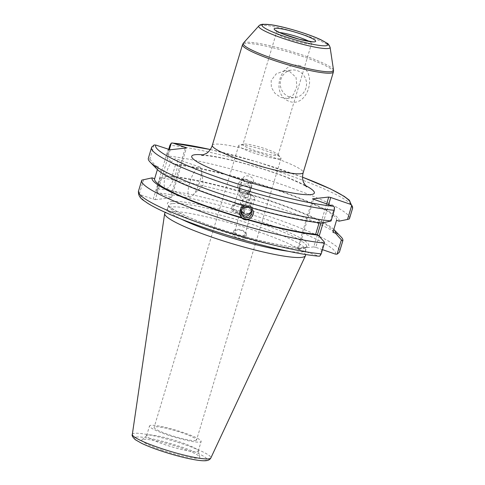<?xml version="1.0" encoding="UTF-8"?>
<svg xmlns="http://www.w3.org/2000/svg" width="485" height="485" viewBox="0 0 485 485"><rect width="100%" height="100%" fill="white"/><g stroke="black" fill="none" stroke-linecap="round" stroke-linejoin="round"><path stroke-width="0.36" stroke-dasharray="2.42 1.82" d="M243.9 144.045A18.375 2.413 16.7 0 0 243.5 144.118A18.375 2.413 16.7 0 0 242.918 144.494A18.375 2.413 16.7 0 0 257.202 151.278A18.375 2.413 16.7 0 0 277.129 155.503A18.375 2.413 16.7 0 0 278.117 155.054A18.375 2.413 16.7 0 0 277.832 154.412A18.375 2.413 16.7 0 0 261.888 147.664A18.375 2.413 16.7 0 0 243.9 144.045M289.654 71.507L296.044 77.43L296.881 86.391L293.48 94.763L286.956 98.473L280.657 97.394L274.849 93.187L271.345 87.324L271.163 80.571L276.104 73.969L283.883 70.925L289.654 71.507M300.33 65.766C280.263 59.625 269.721 94.763 289.612 101.498C307.714 107.864 318.257 72.72 300.33 65.766M297.341 70.646A13.859 13.125 83.6 0 1 306.471 85.275A13.859 13.125 83.6 0 1 294.928 97.582A13.859 13.125 83.6 0 1 280.342 85.263A13.859 13.125 83.6 0 1 291.855 70.034A13.859 13.125 83.6 0 1 297.341 70.646M279.881 158.819A22.134 2.91 -163.3 0 1 255.886 153.727A22.134 2.91 -163.3 0 1 238.675 145.561A22.134 2.91 -163.3 0 1 239.378 145.1A22.134 2.91 -163.3 0 1 260.706 149.131A22.134 2.91 -163.3 0 1 280.736 157.51A22.134 2.91 -163.3 0 1 281.07 158.28A22.134 2.91 -163.3 0 1 279.881 158.819M195.34 440.604A22.134 2.91 16.7 0 0 196.534 440.065A22.134 2.91 16.7 0 0 176.17 430.922A22.134 2.91 16.7 0 0 154.133 427.346A22.134 2.91 16.7 0 0 171.344 435.512A22.134 2.91 16.7 0 0 195.34 440.604M244.185 207.671L240.457 202.906L240.669 201.014L246.41 197.334L251.151 202.154L248.077 207.374M243.852 201.499C247.065 202.142 249.284 200.978 250.521 198.007L250.727 196.116L248.902 192.424L245.004 191.126L240.033 196.868L243.852 201.499M251.509 210.538L251.606 208.55C249.739 202.245 246.598 201.196 242.173 205.404L241.075 208.186L241.3 211.175M241.197 211.696L241.154 207.926C242.555 202.815 251.551 203.9 251.648 209.193L251.527 210.593M253.437 212.012A6.948 6.875 176 0 0 253.431 211.963A6.948 6.875 176 0 0 248.484 205.858A6.948 6.875 176 0 0 239.578 212.939A6.948 6.875 176 0 0 239.578 212.988M251.072 207.701L251.048 207.325L251.6 207.853M244.828 205.864L245.58 205.725L245.61 206.101M244.446 196.837A5.359 2.467 -165.1 0 0 249.83 199.868A5.359 2.467 -165.1 0 0 254.698 198.65A5.359 2.467 -165.1 0 0 252.685 195.916A5.359 2.467 -165.1 0 0 247.441 194.521A5.359 2.467 -165.1 0 0 244.337 195.898A5.359 2.467 -165.1 0 0 244.446 196.837M235.037 232.309A5.359 2.467 -165.1 0 0 240.414 235.34A5.359 2.467 -165.1 0 0 245.289 234.122A5.359 2.467 -165.1 0 0 240.736 230.363A5.359 2.467 -165.1 0 0 234.922 231.369A5.359 2.467 -165.1 0 0 235.037 232.309M238.972 235.589A6.614 3.043 -165.1 0 0 246.495 234.443A6.614 3.043 -165.1 0 0 240.887 229.805A6.614 3.043 -165.1 0 0 233.709 231.048A6.614 3.043 -165.1 0 0 238.972 235.589M238.899 235.874C235.219 234.855 233.133 234.594 232.642 235.086C231.988 236.31 245.264 240.33 245.307 238.923C245.046 238.141 242.906 237.123 238.899 235.874M154.066 144.966L149.804 159.171L148.465 157.971A104.996 13.798 16.7 0 0 148.349 158.268M149.804 159.171L155.721 165.828A95.769 12.586 16.7 0 0 157.292 169.483M251.048 207.325A93.09 12.234 16.7 0 0 319.294 222.221L321.816 223.094M319.118 222.809L319.294 222.221M243.27 193.236C241.015 192.484 239.76 191.223 239.511 189.459L239.869 187.719C241.524 182.069 250.09 183.191 250.236 189.077L250.036 191.096C248.738 193.212 246.483 193.927 243.27 193.236M243.155 191.66A5.359 5.305 176 0 0 250.03 186.191A5.359 5.305 176 0 0 244.313 181.275A5.359 5.305 176 0 0 243.155 191.66M250.254 189.483C249.902 185.379 241.19 184.215 239.76 188.083L239.56 190.102C239.857 192.618 241.136 194.273 243.397 195.067C245.586 195.6 247.453 194.976 248.981 193.188L250.133 190.847L250.254 189.483M242.761 211.351A5.359 3.619 18.9 0 0 243.476 210.278A5.359 3.619 18.9 0 0 239.578 205.113A5.359 3.619 18.9 0 0 233.333 206.804A5.359 3.619 18.9 0 0 236.359 211.612A5.359 3.619 18.9 0 0 242.761 211.351M246.665 179.977A6.948 6.875 -4 0 1 245.167 193.43A6.948 6.875 -4 0 1 237.759 187.058A6.948 6.875 -4 0 1 246.665 179.977M246.616 179.359L243.725 179.292L243.749 179.668L241.372 180.45L239.287 182.184L238.026 184.561L237.753 186.998L240.142 191.696L240.117 191.32L245.58 192.921L245.604 193.297L250.066 190.841L251.606 186.022L249.187 180.893L246.616 179.359M333.807 229.441A95.769 12.586 16.7 0 0 245.58 192.921M341.064 236.91A104.996 13.798 16.7 0 0 263.41 202.73A104.996 13.798 16.7 0 0 160.092 178.08L156.861 188.859A104.996 13.798 -163.3 0 1 271.406 217.256A104.996 13.798 -163.3 0 1 339.609 251.533M185.228 148.113L170.484 197.256L158.11 192.988L156.643 191.981L160.947 177.637L160.092 178.08M160.947 177.637L169.368 175.928L171.896 176.801L175.503 164.773L172.981 163.9L167.064 157.243L169.356 149.598M240.117 191.32A95.769 12.586 16.7 0 0 169.368 175.928M332.971 232.224A93.09 12.234 16.7 0 0 245.604 193.297M336.566 220.251L336.548 220.299A93.09 12.234 16.7 0 0 336.566 220.251A93.09 12.234 16.7 0 0 249.211 181.269M339.076 221.166A95.769 12.586 16.7 0 0 249.187 180.893M252.643 182.518A5.359 3.619 -161.1 0 1 246.241 182.778A5.359 3.619 -161.1 0 1 243.209 177.971A5.359 3.619 -161.1 0 1 249.454 176.279A5.359 3.619 -161.1 0 1 253.352 181.445A5.359 3.619 -161.1 0 1 252.643 182.518M237.377 212.903A6.614 4.468 -161.1 0 1 232.145 206.398A6.614 4.468 -161.1 0 1 239.851 204.312A6.614 4.468 -161.1 0 1 244.658 210.684A6.614 4.468 -161.1 0 1 237.377 212.903M237.298 213.133C240.942 214.14 243.027 214.406 243.549 213.927C244.294 212.733 231.024 208.689 230.884 210.072C231.115 210.848 233.249 211.866 237.298 213.133M143.687 179.565L139.383 193.909L140.85 194.909L153.23 199.177L168.186 149.331M170.205 149.786L155.248 199.638L153.23 199.177M155.248 199.638L171.454 197.825L186.41 147.98M170.484 197.256L171.454 197.825M322.483 249.66L315.79 247.35L319.142 236.171M317.384 234.837L313.765 246.895L315.79 247.35M313.765 246.895L297.566 248.702L312.522 198.856M313.486 199.426L298.53 249.278L297.566 248.702M298.53 249.278L318.857 256.177M288.236 251.26A72.095 9.476 16.7 0 0 305.653 250.205A72.095 9.476 16.7 0 0 305.708 249.872A72.095 9.476 16.7 0 0 239.323 220.414A72.095 9.476 16.7 0 0 167.689 208.465A72.095 9.476 16.7 0 0 167.549 208.774A72.095 9.476 16.7 0 0 181.505 219.238M323.149 222.827L328.606 204.64M151.872 146.803L151.659 147.331A104.996 13.798 16.7 0 0 151.538 147.622M155.721 165.828L158.249 166.694L154.636 178.722M330.243 221.384L334.504 207.174M319.821 256.116L324.125 241.772M138.468 191.187A104.996 13.798 -163.3 0 1 138.583 190.896L139.383 193.909M138.583 190.896L141.82 180.117M156.643 191.981L156.861 188.859M161.172 449.856A30.258 3.977 16.7 0 0 199.796 457.155A30.258 3.977 16.7 0 0 171.951 444.969A30.258 3.977 16.7 0 0 142.002 439.816A30.258 3.977 16.7 0 0 161.172 449.856M305.556 255.249A73.496 9.658 16.7 0 0 237.88 225.216A73.496 9.658 16.7 0 0 164.851 213.036M326.647 203.967L320.937 223.003M148.465 157.971L151.659 147.331M168.683 149.441L166.737 155.934L167.064 157.243M349.485 218.608A104.996 13.798 16.7 0 0 281.288 184.336A104.996 13.798 16.7 0 0 166.737 155.934M190.284 196.94A15.75 4.607 -71 0 1 189.635 196.874A15.75 4.607 -71 0 1 190.417 180.487A15.75 4.607 -71 0 1 199.899 167.095A15.75 4.607 -71 0 1 201.402 169.932A15.75 4.607 -71 0 1 192.563 195.57A15.75 4.607 -71 0 1 190.284 196.94M166.361 188.695A15.75 4.607 109 0 0 175.546 174.212A15.75 4.607 109 0 0 175.982 158.85A15.75 4.607 109 0 0 166.494 172.236A15.75 4.607 109 0 0 165.718 188.629A15.75 4.607 109 0 0 166.361 188.695M240.142 191.696A93.09 12.234 16.7 0 0 171.896 176.801M243.749 179.668A93.09 12.234 16.7 0 0 175.503 164.773M158.249 166.694A93.09 12.234 16.7 0 0 158.231 166.743A93.09 12.234 16.7 0 0 245.58 205.725M243.725 179.292A95.769 12.586 16.7 0 0 172.981 163.9M166.743 434.663A26.954 3.54 16.7 0 0 201.148 441.453A26.954 3.54 16.7 0 0 176.352 430.316A26.954 3.54 16.7 0 0 149.519 425.963A26.954 3.54 16.7 0 0 166.743 434.663M163.857 444.296A26.954 3.54 16.7 0 0 198.256 451.086A26.954 3.54 16.7 0 0 198.262 450.801A26.954 3.54 16.7 0 0 173.46 439.95A26.954 3.54 16.7 0 0 146.779 435.36A26.954 3.54 16.7 0 0 146.628 435.597A26.954 3.54 16.7 0 0 163.857 444.296M309.072 41.364A18.375 2.413 -163.3 0 1 311.582 43.498A18.375 2.413 -163.3 0 1 310.594 43.947A18.375 2.413 -163.3 0 1 290.673 39.721A18.375 2.413 -163.3 0 1 276.383 32.938A18.375 2.413 -163.3 0 1 277.371 32.489A18.375 2.413 -163.3 0 1 279.651 32.537M330.097 47.287A37.266 4.898 16.7 0 0 300.009 33.501A37.266 4.898 16.7 0 0 260.688 25.275A37.266 4.898 16.7 0 0 258.844 25.911M243.385 43.117A47.148 6.196 -163.3 0 1 245.725 42.31A47.148 6.196 -163.3 0 1 295.468 52.719A47.148 6.196 -163.3 0 1 333.528 70.161M333.401 71.968A47.457 6.238 16.7 0 0 296.499 54.459A47.457 6.238 16.7 0 0 245.046 43.541A47.457 6.238 16.7 0 0 242.494 44.699M212.309 145.318A47.457 6.238 -163.3 0 1 259.554 152.981A47.457 6.238 -163.3 0 1 303.216 172.593M305.15 185.355A63.99 8.409 16.7 0 0 203.67 154.909M210.302 149.538A101.692 13.368 -163.3 0 1 302.567 177.219M172.448 203.603A72.095 9.476 16.7 0 0 168.574 205.355A72.095 9.476 16.7 0 0 214.655 228.635A72.095 9.476 16.7 0 0 306.678 246.786A72.095 9.476 16.7 0 0 250.618 220.184A72.095 9.476 16.7 0 0 172.448 203.603M171.423 201.517A73.744 9.694 -163.3 0 1 291.782 233.728A73.744 9.694 -163.3 0 1 251.084 238.268A73.744 9.694 -163.3 0 1 171.423 201.517M140.85 194.909A101.692 13.368 16.7 0 0 205.701 228.114A101.692 13.368 16.7 0 0 318.081 256.019M335.341 254.091A101.692 13.368 16.7 0 0 270.491 220.887A101.692 13.368 16.7 0 0 158.11 192.988M352.68 207.968A104.996 13.798 16.7 0 0 284.477 173.691A104.996 13.798 16.7 0 0 169.932 145.288M132.326 434.414A40.995 5.39 -163.3 0 1 134.551 433.311A40.995 5.39 -163.3 0 1 179.377 442.866A40.995 5.39 -163.3 0 1 210.848 457.973M136.703 437.021A37.721 4.959 16.7 0 0 177.455 455.821A37.721 4.959 16.7 0 0 198.268 453.499A37.721 4.959 16.7 0 0 136.703 437.021M275.953 30.476C276.268 30.367 276.414 31.185 276.383 32.938L242.918 144.494M278.117 155.054L311.582 43.498C312.522 42.025 313.092 41.419 313.298 41.68M201.742 155.442L208.271 155.837C216.577 156.837 227.623 159.147 241.397 162.766C258.438 167.337 273.94 172.387 287.896 177.91C299.015 182.59 305.204 185.573 306.465 186.858M286.956 98.473L294.928 97.582M283.883 70.925L291.855 70.034M243.5 144.118L239.378 145.1M277.832 154.412L280.736 157.51M238.675 145.561L154.133 427.346M281.07 158.28L196.534 440.065M240.457 202.906L240.936 209.672M251.151 202.154L251.606 208.55M240.978 210.314L241.154 212.83M251.648 209.193L251.854 212.078M244.337 195.898L241.239 207.568M254.698 198.65L251.509 210.672M252.685 195.916L250.254 194.509L247.441 194.521M241.075 208.186L234.922 231.369M251.345 211.296L245.289 234.122M233.709 231.048L232.642 235.086M246.495 234.443L245.307 238.923M250.236 189.077L250.03 186.191M239.511 189.459L239.335 186.943M250.727 196.116L250.278 189.72M240.033 196.868L239.56 190.102M239.663 188.332L233.333 206.804M249.927 191.454L243.476 210.278M243.209 177.971L239.869 187.719M253.352 181.445L250.133 190.847M232.145 206.398L230.884 210.072M244.658 210.684L243.549 213.927M167.549 208.774L168.586 205.246C167.525 206.713 184.427 216.753 208.404 224.919C248.193 239.717 302.779 251.2 306.726 246.689L305.653 250.205M210.326 149.507L256.898 161.826L302.567 177.183M192.563 195.57L203.324 184.937L201.402 169.932M199.899 167.095L175.982 158.85M189.635 196.874L165.718 188.629M157.382 169.574L158.231 166.743M198.256 451.086L201.148 441.453M146.628 435.597L149.519 425.963M146.779 435.36L142.002 439.816M198.262 450.801L199.796 457.155M167.689 208.465L165.252 212.388M305.708 249.872L305.58 254.486"/><path stroke-width="0.73" d="M168.683 149.441L169.932 145.288L171.326 143.039L173.066 143.136L185.44 147.404L185.228 148.113M151.866 146.797L151.538 147.622A104.996 13.798 16.7 0 0 219.741 181.899A104.996 13.798 16.7 0 0 334.292 210.296L334.504 207.174L333.037 206.167A101.692 13.368 -163.3 0 1 220.657 178.268A101.692 13.368 -163.3 0 1 155.806 145.063L170.205 149.786L186.41 147.98L185.44 147.404M333.037 206.167L312.522 198.856L328.721 197.049L326.647 203.967M328.606 204.64L330.746 197.504L328.721 197.049M330.746 197.504L350.297 204.246L351.764 205.252L352.565 208.259A104.996 13.798 16.7 0 0 352.68 207.968L349.394 200.244L344.295 196.407L330.746 189.029L302.567 177.183M248.077 207.374L244.185 207.671M241.3 211.175L244.737 214.127C247.944 214.758 250.175 213.691 251.43 210.939L251.509 210.538M251.527 210.593L251.345 211.296C250.084 214.934 247.926 216.492 244.864 215.964C243.046 215.352 241.821 213.933 241.197 211.696M244.98 217.541A5.359 5.305 176 0 0 251.854 212.078A5.359 5.305 176 0 0 246.131 207.156A5.359 5.305 176 0 0 244.98 217.541M239.578 212.988A6.948 6.875 176 0 0 246.986 219.311A6.948 6.875 176 0 0 253.437 212.012M150.126 162.105L157.292 169.483A95.769 12.586 16.7 0 0 245.61 206.101L248.526 206.471L251.072 207.701A95.769 12.586 16.7 0 0 321.816 223.094L331.097 220.942A104.996 13.798 16.7 0 1 227.78 196.292A104.996 13.798 16.7 0 1 150.126 162.105A104.996 13.798 16.7 0 1 148.349 158.268L151.538 147.622M251.6 207.853L253.437 212.024L253.164 214.455L251.903 216.837L249.817 218.565L247.441 219.353L247.465 219.723C245.434 220.148 243.609 219.614 242.003 218.129L239.584 213L240.887 208.477L244.828 205.864M247.441 219.353A93.09 12.234 16.7 0 0 315.68 234.249L319.118 222.809M247.465 219.723A95.769 12.586 16.7 0 0 318.208 235.122L315.68 234.249M351.764 205.252L347.502 219.456L339.076 221.166L336.548 220.299L332.94 232.321L335.468 233.194A95.769 12.586 16.7 0 0 333.898 229.538A95.769 12.586 16.7 0 0 333.807 229.441M335.468 233.194L341.379 239.851L337.081 254.195L335.341 254.091L322.483 249.66M337.081 254.195L339.276 252.358L339.609 251.533A104.996 13.798 -163.3 0 1 339.494 251.824L342.725 241.045L341.379 239.851M342.725 241.045A104.996 13.798 16.7 0 0 342.84 240.754A104.996 13.798 16.7 0 0 341.064 236.91L333.898 229.538M181.505 219.238A72.095 9.476 16.7 0 0 213.63 232.054A72.095 9.476 16.7 0 0 288.236 251.26M347.502 219.456L349.37 218.905L352.565 208.259M319.142 236.171L323.149 222.827M155.806 145.063L154.066 144.966L151.659 147.331M154.636 178.722L152.114 177.856L141.82 180.117A104.996 13.798 16.7 0 0 141.705 180.408A104.996 13.798 16.7 0 0 209.902 214.685A104.996 13.798 16.7 0 0 324.453 243.088L321.216 253.867A104.996 13.798 -163.3 0 1 206.671 225.464A104.996 13.798 -163.3 0 1 138.468 191.187C138.025 198.256 143.796 200.22 147.07 202.888C150.641 205.179 155.23 207.659 160.838 210.338C179.729 219.214 204.015 228.162 233.703 237.165C266.774 247.15 299.924 254.576 318.845 256.183L319.821 256.116L321.216 253.867M324.453 243.088L324.125 241.772L318.208 235.122M165.252 212.388L164.851 213.036A73.496 9.658 16.7 0 0 164.664 213.533A73.496 9.658 16.7 0 0 211.69 237.086A73.496 9.658 16.7 0 0 305.435 255.765A73.496 9.658 16.7 0 0 305.556 255.249L305.58 254.486M320.937 223.003L317.384 234.837M169.356 149.598L171.326 143.039M334.292 210.296L331.097 220.942M349.37 218.905A104.996 13.798 16.7 0 0 349.485 218.608L352.68 207.968M154.642 178.722A93.09 12.234 16.7 0 0 154.624 178.771A93.09 12.234 16.7 0 0 241.973 217.753M152.114 177.856A95.769 12.586 16.7 0 0 242.003 218.129M314.529 41.837A21.679 2.849 16.7 0 0 291.109 31.034A21.679 2.849 16.7 0 0 279.142 32.368A21.679 2.849 16.7 0 0 314.529 41.837M279.651 32.537A18.375 2.413 -163.3 0 1 309.072 41.364M263.943 24.395A34.271 4.504 -163.3 0 1 319.87 39.364A34.271 4.504 -163.3 0 1 300.961 41.474A34.271 4.504 -163.3 0 1 263.943 24.395M258.844 25.911A37.266 4.898 16.7 0 0 282.506 38.218A37.266 4.898 16.7 0 0 330.097 47.287C328.915 44.687 327.908 43.335 327.078 43.226L321.325 39.976C309.303 34.12 283.895 26.505 270.763 24.717L262.634 24.25C260.7 24.547 259.433 25.099 258.844 25.911L243.385 43.117L242.494 44.699A47.457 6.238 16.7 0 0 272.831 60.019A47.457 6.238 16.7 0 0 333.401 71.968L333.528 70.161A47.148 6.196 -163.3 0 1 273.328 58.685A47.148 6.196 -163.3 0 1 243.385 43.117M306.447 186.846L303.561 182.402C302.379 179.432 302.264 176.158 303.216 172.593A47.457 6.238 -163.3 0 1 300.664 173.745A47.457 6.238 -163.3 0 1 242.645 160.638A47.457 6.238 -163.3 0 1 212.309 145.318L242.494 44.699M203.67 154.909A63.99 8.409 16.7 0 0 224.355 173.963A63.99 8.409 16.7 0 0 310.903 194.6A63.99 8.409 16.7 0 0 305.15 185.355M173.066 143.136A101.692 13.368 -163.3 0 1 210.302 149.538M302.567 177.219A101.692 13.368 -163.3 0 1 350.297 204.246M132.326 434.414C131.617 435.372 132.617 437.143 135.333 439.731L141.838 443.423C149.022 446.8 158.201 450.177 169.374 453.554C178.547 456.294 186.755 458.319 194 459.628C198.874 460.507 202.688 460.883 205.44 460.75L207.016 460.568C208.865 460.162 210.138 459.301 210.848 457.973A40.995 5.39 -163.3 0 1 158.553 447.552A40.995 5.39 -163.3 0 1 132.326 434.414L164.664 213.533M312.861 41.862L299.354 39.255L283.082 33.992C276.177 31.167 275.716 30.258 275.953 30.476L276.22 30.87M330.097 47.287L333.528 70.161M303.216 172.593L333.401 71.968M212.309 145.318C211.145 148.804 209.259 151.465 206.646 153.296L201.772 155.436M332.959 232.273L336.548 220.299M172.302 142.972L210.326 149.507M138.468 191.187L141.705 180.408M210.848 457.973L305.435 255.765M339.609 251.533L342.84 240.754M154.624 178.771L157.382 169.574"/></g></svg>
